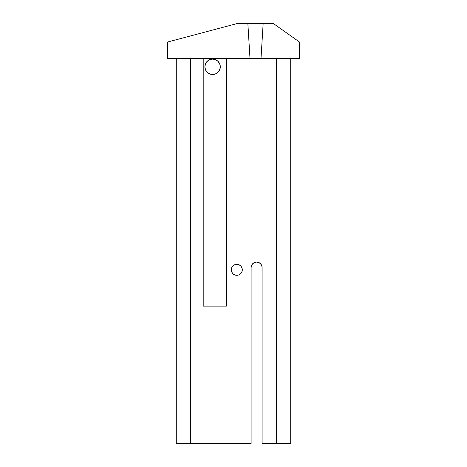 <?xml version="1.0" encoding="UTF-8"?>
<svg xmlns="http://www.w3.org/2000/svg" width="467" height="467" viewBox="0 0 467 467"><rect width="100%" height="100%" fill="white"/><g stroke="black" fill="none" stroke-linecap="round" stroke-linejoin="round"><path stroke-width="0.7" d="M236.798 275.308A5.499 5.499 0 0 1 231.299 269.809A5.499 5.499 0 0 1 236.798 264.304L238.906 264.725L240.692 265.921L241.883 267.702L242.303 269.809L241.883 271.917L240.692 273.697L238.906 274.894L236.798 275.308L234.697 274.894L232.91 273.697L231.72 271.917L231.299 269.809L231.72 267.702L232.91 265.921L234.697 264.725L236.798 264.304A5.499 5.499 0 0 1 242.303 269.809A5.499 5.499 0 0 1 236.798 275.308M205.398 64.072L205.486 63.845A7.7 7.7 0 0 0 212.59 74.51A7.7 7.7 0 0 0 220.296 66.804A7.7 7.7 0 0 0 205.498 63.827M218.2 61.527L219.624 63.658L220.272 66.18L220.056 68.713L219.052 71.007L217.318 72.893L215.018 74.119L212.596 74.51L210.086 74.095L207.891 72.91L206.122 70.984L205.077 68.491L204.937 65.975L205.533 63.74L206.782 61.755L208.761 60.132L211.3 59.216M226.39 58.556L226.39 306.118L203.203 306.118L203.203 58.556L203.203 306.118L226.39 306.118L226.39 58.556M190.589 443.65L251.106 443.65A5.499 5.499 0 0 1 251.106 443.638L251.106 267.597L251.52 265.495L252.717 263.709L254.497 262.518L256.605 262.098L258.712 262.518L260.493 263.709L261.689 265.495L262.11 267.597L262.11 443.638A5.499 5.499 0 0 1 262.11 443.65L276.411 443.65L262.11 443.65A5.499 5.499 0 0 1 262.11 443.65L262.11 267.597A5.499 5.499 0 0 0 256.605 262.098A5.499 5.499 0 0 0 251.106 267.597L251.106 443.638L176.287 443.65L176.287 58.556L176.287 443.65L190.589 443.65L190.589 58.556L190.589 443.65M213.909 59.221L216.244 60.027M263.16 23.35L262.016 42.053L299.516 42.053L273.107 23.35L263.16 23.35L261.006 58.556L299.516 58.556L299.516 42.053L299.516 58.556L250.003 58.556L247.849 23.35L237.901 23.35L167.484 42.053L167.484 58.556L250.003 58.556L248.993 42.053L167.484 42.053L237.901 23.35L273.107 23.35L299.516 42.053L262.016 42.053L261.006 58.556M290.713 443.65L276.411 443.65L276.411 58.556L276.411 443.65L290.713 443.65L290.713 58.556L290.713 443.65M209.8 73.984L207.15 72.257L205.789 70.424M205.486 69.776L205.287 69.25M215.515 59.683L212.596 59.111L209.636 59.7L207.167 61.346L205.492 63.827L204.89 66.81L205.498 69.799L207.161 72.268L209.63 73.92L212.596 74.51L215.48 73.949M205.743 63.296L207.155 61.358M207.856 60.739L209.082 59.957M215.544 59.694L218.042 61.364L219.712 63.868L218.042 61.364L215.544 59.694M220.296 66.781L219.712 63.862M219.741 69.682L218.042 72.257L215.544 73.926L218.042 72.251L219.706 69.764L220.296 66.81M240.692 273.697L238.906 274.894M250.003 58.556L167.484 58.556L167.484 42.053L248.993 42.053L247.849 23.35"/></g></svg>
